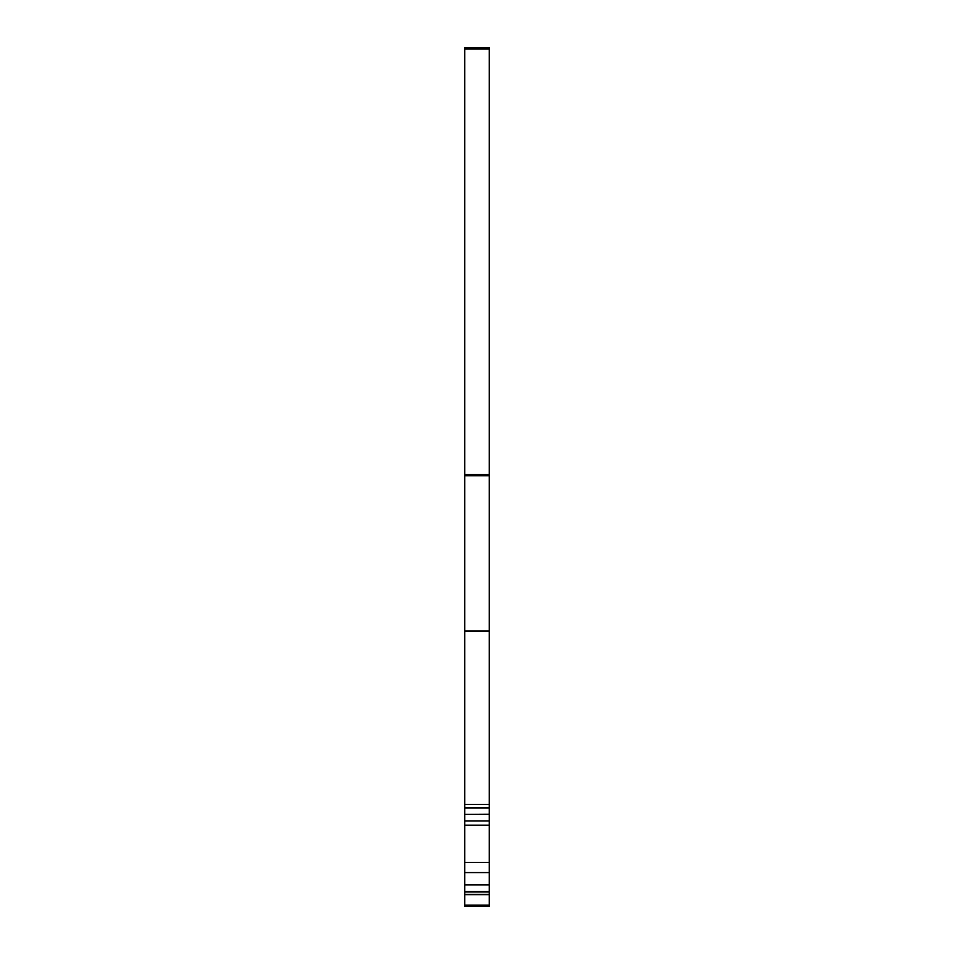 <?xml version="1.0" encoding="UTF-8"?>
<svg xmlns="http://www.w3.org/2000/svg" width="954" height="954" viewBox="0 0 954 954"><rect width="100%" height="100%" fill="white"/><g stroke="black" fill="none" stroke-linecap="round" stroke-linejoin="round"><path stroke-width="1.43" d="M489.295 891.954L489.295 807.955L464.705 807.955L464.705 814.358L489.295 814.215L464.705 814.358L464.705 894.435L489.295 894.435L489.295 891.954L464.705 891.954M489.295 905.179L464.705 905.179L464.705 906.3L489.295 906.3L489.295 894.435M489.295 807.955L489.295 47.7L464.705 47.7L464.705 807.955M464.705 905.179L464.705 894.435M464.705 891.441L488.889 891.441M464.705 894.339L489.295 894.339M489.295 807.799L464.705 807.799L489.295 807.799M489.295 820.917L464.705 820.917M489.295 825.162L464.705 825.162M489.295 862.499L464.705 862.499M489.295 872.576L464.705 872.576M489.295 884.883L464.705 884.883M489.295 894.661L464.705 894.661M489.295 49L464.705 49M489.295 474.579L464.705 474.579M489.295 475.724L464.705 475.724M489.295 630.904L464.705 630.904M489.295 631.381L464.705 631.381M489.295 804.484L464.705 804.484M489.295 906.3L464.705 906.3"/></g></svg>
